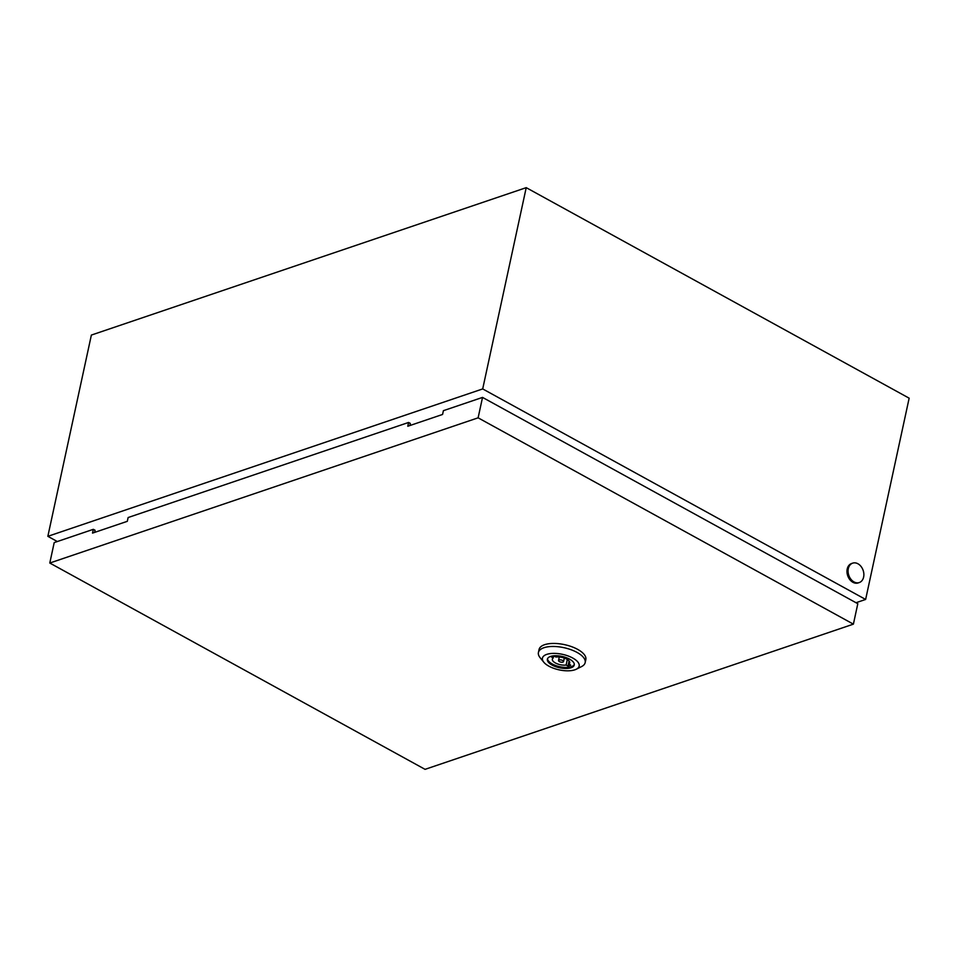 <?xml version="1.0" encoding="UTF-8"?>
<svg xmlns="http://www.w3.org/2000/svg" width="957" height="957" viewBox="0 0 957 957"><rect width="100%" height="100%" fill="white"/><g stroke="black" fill="none" stroke-linecap="round" stroke-linejoin="round"><path stroke-width="1.44" d="M855.989 602.719L865.63 599.453L909.15 398.184L526.218 187.656L91.37 335.07L47.85 536.327L57.324 541.542M865.63 599.453L482.699 388.925L526.218 187.656M482.699 388.925L47.85 536.327M854.003 581.928A10.252 7.596 -108.7 0 1 848.093 571.903A10.252 7.596 -108.7 0 1 852.675 563.147A10.252 7.596 -108.7 0 1 857.939 563.769A10.252 7.596 -108.7 0 1 863.848 573.793A10.252 7.596 -108.7 0 1 859.254 582.562A10.252 7.596 -108.7 0 1 854.003 581.928M859.254 582.562L858.178 582.921A10.252 7.596 -108.7 0 1 852.914 582.299A10.252 7.596 -108.7 0 1 847.005 572.274A10.252 7.596 -108.7 0 1 851.586 563.506L852.675 563.147M543.779 662.208L540.119 657.698A23.913 10.108 12.2 0 1 538.42 652.507A23.913 10.108 12.2 0 1 543.923 647.733A23.913 10.108 12.2 0 1 570.898 649.671A23.913 10.108 12.2 0 1 585.17 662.615A23.913 10.108 12.2 0 1 581.473 666.634L576.27 669.23A18.793 7.943 12.2 0 1 574.846 669.816A18.793 7.943 12.2 0 1 543.779 662.208A18.793 7.943 12.2 0 1 546.77 654.373A18.793 7.943 12.2 0 1 571.831 657.555A18.793 7.943 12.2 0 1 576.27 669.23M538.42 652.507L539.066 649.48A23.913 10.108 12.2 0 1 544.581 644.707A23.913 10.108 12.2 0 1 571.544 646.645A23.913 10.108 12.2 0 1 585.828 659.588L585.17 662.615M574.308 664.457A13.757 5.814 12.2 0 1 571.317 666.682A13.757 5.814 12.2 0 1 556.388 665.773A13.757 5.814 12.2 0 1 547.548 658.679M550.538 656.454A13.757 5.814 12.2 0 1 566.042 657.567A13.757 5.814 12.2 0 1 574.248 665.007A13.757 5.814 12.2 0 1 571.09 667.747A13.757 5.814 12.2 0 1 555.574 666.634A13.757 5.814 12.2 0 1 547.368 659.194A13.757 5.814 12.2 0 1 550.538 656.454M559.127 659.983A2.56 1.089 -167.8 0 0 558.529 660.497A2.56 1.089 -167.8 0 0 560.06 661.885A2.56 1.089 -167.8 0 0 562.955 662.088A2.56 1.089 -167.8 0 0 563.541 661.574A2.56 1.089 -167.8 0 0 562.01 660.198A2.56 1.089 -167.8 0 0 559.127 659.983M409.871 425.542L410.326 423.413L408.603 422.456L407.79 426.248L442.577 414.453L443.402 410.673L482.531 397.406L857.807 603.711L853.393 624.143L478.117 417.826L49.788 563.027L425.064 769.344L853.393 624.143M94.599 532.403L95.066 530.274L93.343 529.329L92.518 533.109L127.305 521.326L128.13 517.534L408.603 422.456M93.343 529.329L54.202 542.595L49.788 563.027M478.117 417.826L482.531 397.406M566.125 665.043L567.98 666.06L570.695 665.139L568.841 664.122A8.888 3.756 -167.8 0 0 569.726 662.914A8.888 3.756 -167.8 0 0 565.372 658.476A8.888 3.756 -167.8 0 0 555.957 657.04L554.103 656.012L551.388 656.933L553.242 657.961A8.888 3.756 -167.8 0 0 552.356 659.158A8.888 3.756 -167.8 0 0 556.711 663.596A8.888 3.756 -167.8 0 0 566.125 665.043L567.322 659.493M569.08 660.976L567.98 666.06M569.415 661.454L568.841 664.122M553.625 656.179L553.242 657.961M559.295 656.981L558.529 660.497M564.307 658.069L563.541 661.574"/></g></svg>
